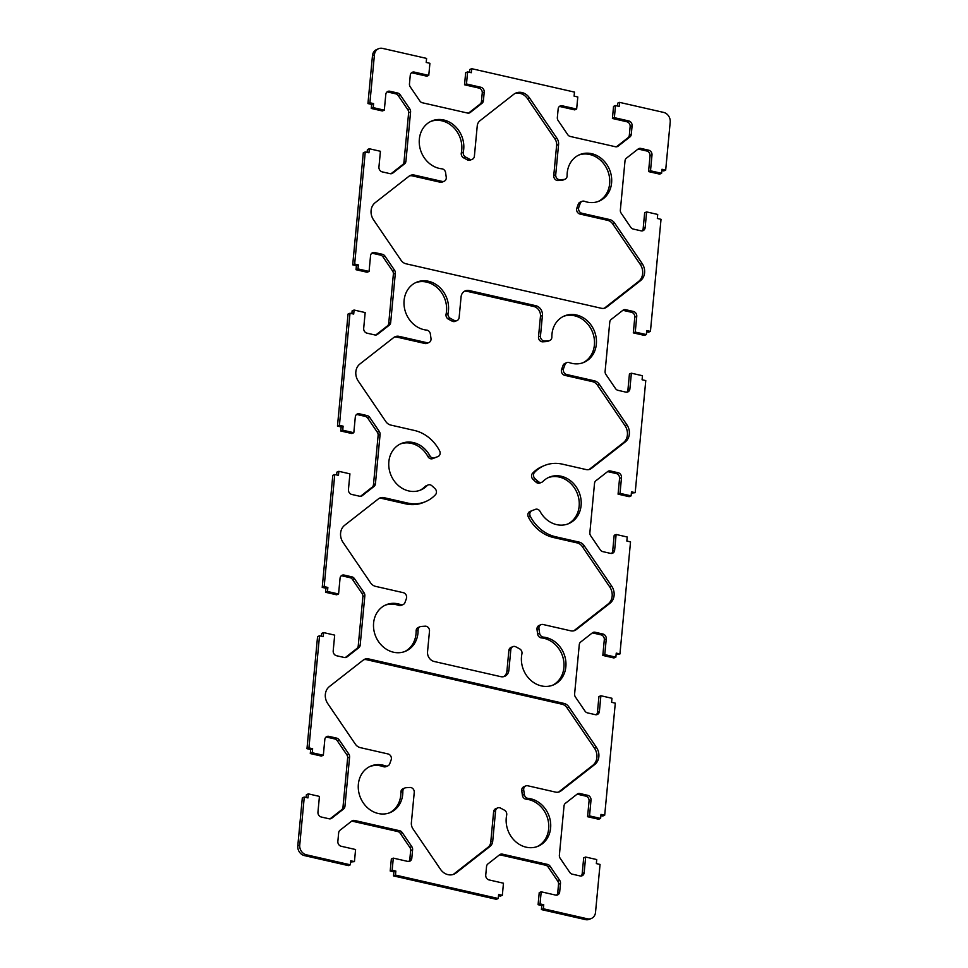 <?xml version="1.0" encoding="UTF-8"?>
<svg xmlns="http://www.w3.org/2000/svg" width="968" height="968" viewBox="0 0 968 968"><rect width="100%" height="100%" fill="white"/><g stroke="black" fill="none" stroke-linecap="round" stroke-linejoin="round"><path stroke-width="1.45" d="M425.496 501.654A37.776 32.646 -112.5 0 1 407.601 503.045L383.921 497.649A8.397 7.26 67.5 0 0 379.952 497.963A8.397 7.26 67.5 0 0 378.476 498.822L344.656 525.273A12.596 10.878 67.5 0 0 343.035 542.382L370.538 582.796A8.397 7.26 67.5 0 0 375.536 586.354L403.317 592.682A4.199 3.63 -112.5 0 1 406.403 598.563L404.963 602.556A4.199 3.63 -112.5 0 1 400.679 604.613A25.18 21.768 67.5 0 0 386.147 604.77A25.18 21.768 67.5 0 0 375.681 636.363A25.18 21.768 67.5 0 0 405.423 651.295A25.18 21.768 67.5 0 0 418.079 630.192A4.199 3.63 -112.5 0 1 421.213 626.441L425.194 626.187A4.199 3.63 -112.5 0 1 429.489 631.148L427.541 651.742A8.397 7.26 67.5 0 0 434.172 661.483L500.722 676.644A8.397 7.26 67.5 0 0 504.691 676.342A8.397 7.26 67.5 0 0 508.878 670.267L510.826 649.673A4.199 3.63 -112.5 0 1 515.847 646.83L519.61 648.85A4.199 3.63 -112.5 0 1 521.921 653.836A25.18 21.768 67.5 0 0 529.786 679.367A25.18 21.768 67.5 0 0 553.309 684.981A25.18 21.768 67.5 0 0 565.385 658.555A25.18 21.768 67.5 0 0 543.326 637.101A4.199 3.63 -112.5 0 1 539.599 633.229L538.958 628.752A4.199 3.63 -112.5 0 1 543.012 624.493L570.781 630.821A8.397 7.26 67.5 0 0 574.75 630.507A8.397 7.26 67.5 0 0 576.226 629.648L610.058 603.197A12.596 10.878 67.5 0 0 611.667 586.088L584.164 545.674A8.397 7.26 67.5 0 0 579.166 542.116L555.487 536.72A37.776 32.646 -112.5 0 1 530.331 516.331A4.199 3.63 -112.5 0 1 531.989 510.656L535.413 509.349A4.199 3.63 -112.5 0 1 540.071 511.431A25.18 21.768 67.5 0 0 568.555 523.7A25.18 21.768 67.5 0 0 579.033 492.107A25.18 21.768 67.5 0 0 549.279 477.176A25.18 21.768 67.5 0 0 542.903 481.507A4.199 3.63 -112.5 0 1 538.051 481.423L535.014 478.652A4.199 3.63 -112.5 0 1 534.481 472.469A37.776 32.646 -112.5 0 1 544.452 465.535A37.776 32.646 -112.5 0 1 562.347 464.144L586.027 469.541A8.397 7.26 67.5 0 0 589.996 469.238A8.397 7.26 67.5 0 0 591.472 468.367L625.292 441.916A12.596 10.878 67.5 0 0 626.913 424.807L599.41 384.393A8.397 7.26 67.5 0 0 594.413 380.835L566.631 374.507A4.199 3.63 -112.5 0 1 563.545 368.626L564.985 364.634A4.199 3.63 -112.5 0 1 569.269 362.589A25.18 21.768 67.5 0 0 583.801 362.431A25.18 21.768 67.5 0 0 594.267 330.826A25.18 21.768 67.5 0 0 564.525 315.895A25.18 21.768 67.5 0 0 551.869 336.997A4.199 3.63 -112.5 0 1 548.735 340.748L544.754 341.002A4.199 3.63 -112.5 0 1 540.471 336.053L542.419 315.447A8.397 7.26 67.5 0 0 535.776 305.707L469.238 290.545A8.397 7.26 67.5 0 0 465.257 290.86A8.397 7.26 67.5 0 0 461.07 296.922L459.134 317.528A4.199 3.63 -112.5 0 1 454.113 320.36L450.338 318.339A4.199 3.63 -112.5 0 1 448.039 313.354A25.18 21.768 67.5 0 0 440.174 287.835A25.18 21.768 67.5 0 0 416.639 282.208A25.18 21.768 67.5 0 0 404.576 308.635A25.18 21.768 67.5 0 0 426.634 330.1A4.199 3.63 -112.5 0 1 430.361 333.972L430.99 338.437A4.199 3.63 -112.5 0 1 426.949 342.696L399.167 336.368A8.397 7.26 67.5 0 0 395.198 336.683A8.397 7.26 67.5 0 0 393.722 337.542L359.902 363.992A12.596 10.878 67.5 0 0 358.281 381.102L385.784 421.516A8.397 7.26 67.5 0 0 390.782 425.073L414.461 430.47A37.776 32.646 -112.5 0 1 439.617 450.858A4.199 3.63 -112.5 0 1 437.959 456.545L434.535 457.84A4.199 3.63 -112.5 0 1 429.877 455.759A25.18 21.768 67.5 0 0 401.393 443.489A25.18 21.768 67.5 0 0 390.927 475.082A25.18 21.768 67.5 0 0 420.669 490.026A25.18 21.768 67.5 0 0 427.045 485.694A4.199 3.63 -112.5 0 1 431.897 485.779L434.934 488.55A4.199 3.63 -112.5 0 1 435.467 494.721A37.776 32.646 -112.5 0 1 425.496 501.654L423.548 502.465A37.776 32.646 -112.5 0 1 405.652 503.856L381.973 498.459A8.397 7.26 67.5 0 0 379.008 498.447M403.099 604.577L401.151 605.387A4.199 3.63 -112.5 0 1 398.731 605.411A25.18 21.768 67.5 0 0 385.179 605.194M404.442 651.682A25.18 21.768 67.5 0 0 416.131 631.003A4.199 3.63 -112.5 0 1 418.249 627.482L420.197 626.671M503.687 676.656A8.397 7.26 67.5 0 0 506.929 671.078L508.865 650.472A4.199 3.63 -112.5 0 1 510.959 647.447L512.907 646.636M552.329 685.356A25.18 21.768 67.5 0 0 563.303 658.772A25.18 21.768 67.5 0 0 541.366 637.9A4.199 3.63 -112.5 0 1 537.639 634.028L537.01 629.563A4.199 3.63 -112.5 0 1 539.067 625.461L541.015 624.65M573.746 630.833A8.397 7.26 67.5 0 0 574.278 630.458L608.098 604.008A12.596 10.878 67.5 0 0 609.719 586.898L582.216 546.484A8.397 7.26 67.5 0 0 577.218 542.927L553.539 537.53A37.776 32.646 -112.5 0 1 528.383 517.142A4.199 3.63 -112.5 0 1 530.04 511.455L531.819 510.729M567.575 524.075A25.18 21.768 67.5 0 0 577.073 492.918A25.18 21.768 67.5 0 0 548.311 477.599M541.838 482.221L539.89 483.032A4.199 3.63 -112.5 0 1 536.103 482.221L533.066 479.45A4.199 3.63 -112.5 0 1 532.533 473.279A37.776 32.646 -112.5 0 1 542.504 466.346L544.452 465.535M387.853 765.857A4.199 3.63 -112.5 0 1 385.433 765.882A25.18 21.768 67.5 0 0 370.901 766.051A25.18 21.768 67.5 0 0 360.435 797.644A25.18 21.768 67.5 0 0 390.177 812.575A25.18 21.768 67.5 0 0 402.833 791.473A4.199 3.63 -112.5 0 1 405.967 787.722L409.948 787.468A4.199 3.63 -112.5 0 1 414.244 792.417L411.376 822.715A8.397 7.26 67.5 0 0 412.997 828.91L440.5 869.325A12.596 10.878 67.5 0 0 453.968 874.189A12.596 10.878 67.5 0 0 456.182 872.894L490.014 846.443A8.397 7.26 67.5 0 0 492.712 841.24L495.58 810.942A4.199 3.63 -112.5 0 1 500.601 808.111L504.364 810.131A4.199 3.63 -112.5 0 1 506.675 815.116A25.18 21.768 67.5 0 0 514.54 840.635A25.18 21.768 67.5 0 0 538.063 846.262A25.18 21.768 67.5 0 0 550.139 819.835A25.18 21.768 67.5 0 0 528.08 798.37A4.199 3.63 -112.5 0 1 524.354 794.498L523.712 790.033A4.199 3.63 -112.5 0 1 527.766 785.774L555.535 792.102A8.397 7.26 67.5 0 0 559.504 791.788A8.397 7.26 67.5 0 0 560.98 790.929L594.812 764.478A12.596 10.878 67.5 0 0 596.421 747.369L568.93 706.955A8.397 7.26 67.5 0 0 563.92 703.397L368.675 658.93A8.397 7.26 67.5 0 0 364.706 659.232A8.397 7.26 67.5 0 0 363.23 660.103L329.41 686.554A12.596 10.878 67.5 0 0 327.789 703.663L355.292 744.077A8.397 7.26 67.5 0 0 360.302 747.635L388.071 753.963A4.199 3.63 -112.5 0 1 391.157 759.844L389.717 763.837A4.199 3.63 -112.5 0 1 387.853 765.857L385.905 766.668A4.199 3.63 -112.5 0 1 383.485 766.692A25.18 21.768 67.5 0 0 369.933 766.475M389.196 812.951A25.18 21.768 67.5 0 0 400.885 792.284A4.199 3.63 -112.5 0 1 403.003 788.763L404.951 787.952M452.976 874.54A12.596 10.878 67.5 0 0 454.234 873.705L488.053 847.254A8.397 7.26 67.5 0 0 490.764 842.039L493.619 811.753A4.199 3.63 -112.5 0 1 495.713 808.716L497.661 807.917M537.083 846.637A25.18 21.768 67.5 0 0 548.057 820.053A25.18 21.768 67.5 0 0 526.132 799.181A4.199 3.63 -112.5 0 1 522.393 795.309L521.764 790.844A4.199 3.63 -112.5 0 1 523.821 786.742L525.769 785.931M406.028 263.792L601.273 308.26A8.397 7.26 67.5 0 0 605.242 307.957A8.397 7.26 67.5 0 0 606.718 307.098L640.538 280.635A12.596 10.878 67.5 0 0 642.159 263.538L614.656 223.112A8.397 7.26 67.5 0 0 609.659 219.554L581.877 213.238A4.199 3.63 -112.5 0 1 578.791 207.346L580.231 203.353A4.199 3.63 -112.5 0 1 584.515 201.308A25.18 21.768 67.5 0 0 599.047 201.15A25.18 21.768 67.5 0 0 609.513 169.545A25.18 21.768 67.5 0 0 579.771 154.614A25.18 21.768 67.5 0 0 567.115 175.716A4.199 3.63 -112.5 0 1 563.981 179.479L560 179.721A4.199 3.63 -112.5 0 1 555.717 174.772L558.572 144.486A8.397 7.26 67.5 0 0 556.951 138.291L529.448 97.865A12.596 10.878 67.5 0 0 515.98 93.001A12.596 10.878 67.5 0 0 513.766 94.295L479.946 120.746A8.397 7.26 67.5 0 0 477.236 125.961L474.38 156.247A4.199 3.63 -112.5 0 1 469.347 159.079L465.584 157.058A4.199 3.63 -112.5 0 1 463.285 152.073A25.18 21.768 67.5 0 0 455.42 126.554A25.18 21.768 67.5 0 0 431.885 120.927A25.18 21.768 67.5 0 0 419.822 147.354A25.18 21.768 67.5 0 0 441.868 168.819A4.199 3.63 -112.5 0 1 445.607 172.691L446.236 177.156A4.199 3.63 -112.5 0 1 442.194 181.415L414.413 175.087A8.397 7.26 67.5 0 0 410.444 175.402A8.397 7.26 67.5 0 0 408.968 176.261L375.148 202.711A12.596 10.878 67.5 0 0 373.527 219.821L401.03 260.247A8.397 7.26 67.5 0 0 406.028 263.792M604.238 308.272A8.397 7.26 67.5 0 0 604.77 307.897L638.59 281.446A12.596 10.878 67.5 0 0 640.211 264.337L612.708 223.923A8.397 7.26 67.5 0 0 607.698 220.365L579.929 214.037A4.199 3.63 -112.5 0 1 576.843 208.156L578.283 204.163A4.199 3.63 -112.5 0 1 580.147 202.143L582.095 201.332M598.067 201.525A25.18 21.768 67.5 0 0 607.565 170.356A25.18 21.768 67.5 0 0 578.803 155.049M564.997 179.237L563.049 180.048A4.199 3.63 -112.5 0 1 562.033 180.278L558.052 180.532A4.199 3.63 -112.5 0 1 553.756 175.583L556.624 145.285A8.397 7.26 67.5 0 0 555.003 139.089L527.5 98.675A12.596 10.878 67.5 0 0 515.024 93.46M397.679 93.025L389.874 91.246A4.199 3.63 67.5 0 0 385.796 94.441L384.308 110.158L373.224 107.63L373.6 103.6L369.909 102.765L374.434 54.777A8.397 7.26 -112.5 0 1 378.621 48.703A8.397 7.26 -112.5 0 1 382.602 48.4L426.598 58.419L426.21 62.448L429.913 63.295L428.764 75.395L414.352 72.104A4.199 3.63 67.5 0 0 410.263 75.298L409.464 83.805A4.199 3.63 67.5 0 0 410.275 86.902L419.858 100.987A4.199 3.63 67.5 0 0 422.363 102.765L467.544 113.05A4.199 3.63 67.5 0 0 470.266 112.469L482.052 103.249A4.199 3.63 67.5 0 0 483.407 100.648L484.206 92.142A4.199 3.63 67.5 0 0 480.89 87.265L466.479 83.974L467.617 71.886L471.319 72.721L471.694 68.692L574.484 92.105L574.097 96.135L577.799 96.981L576.65 109.069L562.239 105.79A4.199 3.63 67.5 0 0 558.149 108.985L557.35 117.491A4.199 3.63 67.5 0 0 558.161 120.589L567.744 134.673A4.199 3.63 67.5 0 0 570.249 136.452L615.43 146.737A4.199 3.63 67.5 0 0 618.153 146.156L629.938 136.936A4.199 3.63 67.5 0 0 631.293 134.334L632.092 125.816A4.199 3.63 67.5 0 0 628.776 120.952L614.365 117.66L615.503 105.572L619.205 106.407L619.58 102.378L663.576 112.397A8.397 7.26 -112.5 0 1 670.207 122.15L665.681 170.126L661.979 169.279L661.604 173.32L650.508 170.792L651.996 155.061A4.199 3.63 67.5 0 0 648.681 150.197L640.876 148.419A4.199 3.63 67.5 0 0 638.142 148.999L626.369 158.22A4.199 3.63 67.5 0 0 625.013 160.821L620.355 210.092A4.199 3.63 67.5 0 0 621.166 213.19L630.749 227.274A4.199 3.63 67.5 0 0 633.254 229.053L641.058 230.832A4.199 3.63 67.5 0 0 645.136 227.637L646.624 211.919L657.708 214.448L657.332 218.478L661.023 219.312L650.435 331.407L646.733 330.56L646.358 334.589L635.262 332.072L636.75 316.342A4.199 3.63 67.5 0 0 633.435 311.466L625.63 309.687A4.199 3.63 67.5 0 0 622.908 310.28L611.123 319.488A4.199 3.63 67.5 0 0 609.767 322.102L605.109 371.373A4.199 3.63 67.5 0 0 605.92 374.471L615.503 388.555A4.199 3.63 67.5 0 0 618.007 390.334L625.812 392.113A4.199 3.63 67.5 0 0 629.89 388.918L631.378 373.2L642.462 375.717L642.087 379.759L645.777 380.593L635.19 492.688L631.487 491.841L631.112 495.87L620.016 493.353L621.504 477.623A4.199 3.63 67.5 0 0 618.189 472.747L610.385 470.968A4.199 3.63 67.5 0 0 607.662 471.561L595.877 480.769A4.199 3.63 67.5 0 0 594.521 483.383L589.863 532.654A4.199 3.63 67.5 0 0 590.674 535.752L600.257 549.836A4.199 3.63 67.5 0 0 602.761 551.615L610.566 553.394A4.199 3.63 67.5 0 0 614.644 550.199L616.132 534.469L627.216 536.998L626.84 541.027L630.531 541.874L619.943 653.969L616.241 653.122L615.866 657.151L604.77 654.622L606.258 638.904A4.199 3.63 67.5 0 0 602.943 634.028L595.139 632.249A4.199 3.63 67.5 0 0 592.416 632.83L580.631 642.05A4.199 3.63 67.5 0 0 579.275 644.652L574.617 693.935A4.199 3.63 67.5 0 0 575.428 697.033L585.011 711.117A4.199 3.63 67.5 0 0 587.515 712.884L595.32 714.662A4.199 3.63 67.5 0 0 599.398 711.48L600.886 695.75L611.97 698.279L611.594 702.308L615.297 703.155L604.697 815.237L600.995 814.403L600.62 818.432L589.524 815.903L591.012 800.185A4.199 3.63 67.5 0 0 587.697 795.309L579.892 793.53A4.199 3.63 67.5 0 0 577.17 794.111L565.385 803.331A4.199 3.63 67.5 0 0 564.029 805.933L559.371 855.216A4.199 3.63 67.5 0 0 560.182 858.313L569.765 872.398A4.199 3.63 67.5 0 0 572.269 874.164L580.074 875.943A4.199 3.63 67.5 0 0 584.152 872.761L585.64 857.031L596.736 859.56L596.349 863.589L600.051 864.436L595.514 912.413A8.397 7.26 -112.5 0 1 591.327 918.487A8.397 7.26 -112.5 0 1 587.358 918.789L543.363 908.77L543.738 904.741L540.047 903.894L541.185 891.806L555.608 895.085A4.199 3.63 67.5 0 0 559.686 891.891L560.484 883.385A4.199 3.63 67.5 0 0 559.673 880.287L550.09 866.203A4.199 3.63 67.5 0 0 547.586 864.424L502.404 854.139A4.199 3.63 67.5 0 0 499.682 854.72L487.896 863.94A4.199 3.63 67.5 0 0 486.541 866.541L485.742 875.048A4.199 3.63 67.5 0 0 489.058 879.924L503.469 883.215L502.331 895.303L498.629 894.468L498.254 898.498L395.476 875.084L395.851 871.055L392.161 870.22L393.298 858.12L407.722 861.399A4.199 3.63 67.5 0 0 411.799 858.217L412.598 849.698A4.199 3.63 67.5 0 0 411.787 846.601L402.204 832.516A4.199 3.63 67.5 0 0 399.699 830.75L354.518 820.453A4.199 3.63 67.5 0 0 351.795 821.033L340.01 830.254A4.199 3.63 67.5 0 0 338.655 832.855L337.856 841.374A4.199 3.63 67.5 0 0 341.172 846.25L355.583 849.529L354.445 861.629L350.743 860.782L350.368 864.811L306.372 854.792A8.397 7.26 -112.5 0 1 299.741 845.04L304.279 797.063L307.969 797.91L308.356 793.881L319.44 796.398L317.952 812.128A4.199 3.63 67.5 0 0 321.267 817.004L329.072 818.783A4.199 3.63 67.5 0 0 331.806 818.19L343.592 808.982A4.199 3.63 67.5 0 0 344.935 806.368L349.593 757.097A4.199 3.63 67.5 0 0 348.782 753.999L339.199 739.915A4.199 3.63 67.5 0 0 336.695 738.136L328.89 736.358A4.199 3.63 67.5 0 0 324.812 739.552L323.336 755.27L312.24 752.753L312.616 748.712L308.925 747.877L319.525 635.782L323.215 636.629L323.602 632.6L334.686 635.117L333.198 650.847A4.199 3.63 67.5 0 0 336.513 655.723L344.318 657.502A4.199 3.63 67.5 0 0 347.052 656.909L358.825 647.701A4.199 3.63 67.5 0 0 360.181 645.099L364.839 595.816A4.199 3.63 67.5 0 0 364.029 592.719L354.445 578.634A4.199 3.63 67.5 0 0 351.941 576.855L344.136 575.077A4.199 3.63 67.5 0 0 340.058 578.271L338.57 594.001L327.486 591.472L327.862 587.443L324.171 586.596L334.759 474.514L338.461 475.349L338.836 471.319L349.932 473.848L348.444 489.566A4.199 3.63 67.5 0 0 351.759 494.442L359.564 496.221A4.199 3.63 67.5 0 0 362.298 495.64L374.071 486.42A4.199 3.63 67.5 0 0 375.427 483.819L380.085 434.535A4.199 3.63 67.5 0 0 379.274 431.438L369.691 417.353A4.199 3.63 67.5 0 0 367.187 415.587L359.382 413.808A4.199 3.63 67.5 0 0 355.304 416.99L353.816 432.72L342.733 430.191L343.108 426.162L339.417 425.315L350.005 313.233L353.707 314.068L354.082 310.038L365.178 312.567L363.69 328.285A4.199 3.63 67.5 0 0 367.005 333.161L374.81 334.94A4.199 3.63 67.5 0 0 377.544 334.359L389.317 325.139A4.199 3.63 67.5 0 0 390.673 322.538L395.331 273.254A4.199 3.63 67.5 0 0 394.521 270.157L384.937 256.084A4.199 3.63 67.5 0 0 382.433 254.306L374.628 252.527A4.199 3.63 67.5 0 0 370.55 255.709L369.062 271.439L357.978 268.91L358.354 264.881L354.663 264.034L365.251 151.952L368.953 152.787L369.328 148.757L380.424 151.286L378.936 167.016A4.199 3.63 67.5 0 0 382.251 171.881L390.056 173.659A4.199 3.63 67.5 0 0 392.79 173.078L404.564 163.858A4.199 3.63 67.5 0 0 405.919 161.257L410.577 111.973A4.199 3.63 67.5 0 0 409.766 108.876L400.183 94.803A4.199 3.63 67.5 0 0 397.679 93.025L395.731 93.835L387.926 92.057A4.199 3.63 67.5 0 0 386.982 91.972M373.224 107.63L371.264 108.44L382.36 110.969L384.308 110.158M371.264 108.44L371.651 104.411L373.6 103.6M371.651 104.411L367.949 103.564L369.909 102.765M367.949 103.564L372.486 55.587A8.397 7.26 -112.5 0 1 376.673 49.513L378.621 48.703M411.448 72.83A4.199 3.63 67.5 0 1 412.392 72.915L426.815 76.194L428.764 75.395M468.5 113.135L480.104 104.06A4.199 3.63 67.5 0 0 481.459 101.458L482.258 92.952A4.199 3.63 67.5 0 0 478.942 88.076L464.531 84.785L466.479 83.974M464.531 84.785L465.668 72.697L467.617 71.886M469.48 72.31L469.746 69.502L471.694 68.692M559.335 106.516A4.199 3.63 67.5 0 1 560.278 106.601L574.702 109.88L576.65 109.069M616.386 146.821L627.99 137.746A4.199 3.63 67.5 0 0 629.345 135.145L630.144 126.627A4.199 3.63 67.5 0 0 626.828 121.75L612.417 118.471L614.365 117.66M612.417 118.471L613.555 106.371L615.503 105.572M617.366 105.996L617.632 103.189L619.58 102.378M661.87 170.513L663.721 170.937L665.681 170.126M650.508 170.792L648.56 171.602L659.644 174.119L661.604 173.32M648.56 171.602L650.048 155.872A4.199 3.63 67.5 0 0 646.733 150.996L638.928 149.217A4.199 3.63 67.5 0 0 637.972 149.145M642.002 230.916A4.199 3.63 67.5 0 0 643.188 228.448L644.664 212.73L646.624 211.919M646.624 331.794L648.475 332.218L650.435 331.407M635.262 332.072L633.314 332.883L644.398 335.4L646.358 334.589M633.314 332.883L634.802 317.153A4.199 3.63 67.5 0 0 631.487 312.277L623.682 310.498A4.199 3.63 67.5 0 0 622.726 310.413M626.756 392.197A4.199 3.63 67.5 0 0 627.942 389.729L629.43 373.999L631.378 373.2M631.378 493.063L635.19 492.688M620.016 493.353L618.068 494.152L629.164 496.681L631.112 495.87M618.068 494.152L619.556 478.434A4.199 3.63 67.5 0 0 616.241 473.558L608.436 471.779A4.199 3.63 67.5 0 0 607.481 471.694M611.51 553.466A4.199 3.63 67.5 0 0 612.696 551.01L614.184 535.28L616.132 534.469M616.132 654.344L619.943 653.969M604.77 654.622L602.822 655.433L613.918 657.962L615.866 657.151M602.822 655.433L604.31 639.715A4.199 3.63 67.5 0 0 600.995 634.839L593.19 633.06A4.199 3.63 67.5 0 0 592.235 632.975M596.264 714.747A4.199 3.63 67.5 0 0 597.45 712.291L598.938 696.561L600.886 695.75M600.886 815.625L602.749 816.048L604.697 815.237M589.524 815.903L587.576 816.714L598.672 819.243L600.62 818.432M587.576 816.714L589.064 800.984A4.199 3.63 67.5 0 0 585.749 796.12L577.944 794.341A4.199 3.63 67.5 0 0 576.989 794.256M588.992 469.553A8.397 7.26 67.5 0 0 589.524 469.178L623.344 442.727A12.596 10.878 67.5 0 0 624.965 425.618L597.462 385.204A8.397 7.26 67.5 0 0 592.464 381.646L564.683 375.318A4.199 3.63 -112.5 0 1 561.597 369.437L563.037 365.444A4.199 3.63 -112.5 0 1 564.901 363.423L566.849 362.613M419.689 490.401A25.18 21.768 67.5 0 0 425.097 486.493A4.199 3.63 -112.5 0 1 426.162 485.779L428.11 484.968M436.181 457.271A4.199 3.63 -112.5 0 1 436.096 457.319A4.199 3.63 -112.5 0 1 436.011 457.344L432.587 458.651A4.199 3.63 -112.5 0 1 427.929 456.569A25.18 21.768 67.5 0 0 400.425 443.925M428.933 342.539L426.985 343.35A4.199 3.63 -112.5 0 1 424.988 343.507L397.219 337.179A8.397 7.26 67.5 0 0 394.254 337.166M457.041 320.553L455.093 321.364A4.199 3.63 -112.5 0 1 452.153 321.17L448.39 319.15A4.199 3.63 -112.5 0 1 446.079 314.164A25.18 21.768 67.5 0 0 438.637 289.069A25.18 21.768 67.5 0 0 415.671 282.644M549.751 340.518L547.803 341.329A4.199 3.63 -112.5 0 1 546.787 341.559L542.806 341.813A4.199 3.63 -112.5 0 1 538.51 336.852L540.459 316.258A8.397 7.26 67.5 0 0 533.828 306.517L467.278 291.356A8.397 7.26 67.5 0 0 464.313 291.344M582.821 362.806A25.18 21.768 67.5 0 0 592.319 331.637A25.18 21.768 67.5 0 0 563.558 316.318M558.5 792.114A8.397 7.26 67.5 0 0 559.032 791.739L592.852 765.289A12.596 10.878 67.5 0 0 594.473 748.179L566.97 707.753A8.397 7.26 67.5 0 0 561.972 704.208L366.727 659.74A8.397 7.26 67.5 0 0 363.762 659.728M444.179 181.258L442.231 182.069A4.199 3.63 -112.5 0 1 440.234 182.226L412.465 175.898A8.397 7.26 67.5 0 0 409.5 175.886M472.287 159.284L470.339 160.083A4.199 3.63 -112.5 0 1 467.399 159.889L463.636 157.869A4.199 3.63 -112.5 0 1 461.325 152.883A25.18 21.768 67.5 0 0 453.883 127.788A25.18 21.768 67.5 0 0 430.917 121.363M581.018 876.028A4.199 3.63 67.5 0 0 582.204 873.56L583.692 857.842L585.64 857.031M591.327 918.487L589.379 919.298A8.397 7.26 -112.5 0 1 585.398 919.6L541.402 909.581L543.363 908.77M541.402 909.581L541.79 905.552L543.738 904.741M541.79 905.552L538.087 904.705L540.047 903.894M538.087 904.705L539.236 892.605L541.185 891.806M556.552 895.17A4.199 3.63 67.5 0 0 557.737 892.702L558.536 884.195A4.199 3.63 67.5 0 0 557.725 881.098L548.142 867.013A4.199 3.63 67.5 0 0 545.637 865.235L500.456 854.95A4.199 3.63 67.5 0 0 499.5 854.865M498.52 895.69L500.383 896.114L502.331 895.303M395.476 875.084L393.516 875.895L496.306 899.308L498.254 898.498M393.516 875.895L393.903 871.865L395.851 871.055M393.903 871.865L390.201 871.019L392.161 870.22M390.201 871.019L391.35 858.931L393.298 858.12M408.665 861.484A4.199 3.63 67.5 0 0 409.851 859.015L410.65 850.509A4.199 3.63 67.5 0 0 409.839 847.411L400.256 833.327A4.199 3.63 67.5 0 0 397.751 831.548L352.57 821.263A4.199 3.63 67.5 0 0 351.614 821.179M350.634 862.004L354.445 861.629M304.279 797.063L302.318 797.874L297.793 845.85A8.397 7.26 -112.5 0 0 304.424 855.603L348.419 865.622L350.368 864.811M306.13 797.487L306.396 794.68L308.356 793.881M330.027 818.855L341.631 809.78A4.199 3.63 67.5 0 0 342.987 807.179L347.645 757.908A4.199 3.63 67.5 0 0 346.834 754.81L337.251 740.726A4.199 3.63 67.5 0 0 334.746 738.947L326.942 737.168A4.199 3.63 67.5 0 0 325.998 737.084M312.24 752.753L310.292 753.552L321.376 756.081L323.336 755.27M310.292 753.552L310.668 749.522L312.616 748.712M310.668 749.522L306.977 748.688L308.925 747.877M306.977 748.688L317.564 636.593L319.525 635.782M321.376 636.206L321.642 633.411L323.602 632.6M345.274 657.587L356.877 648.512A4.199 3.63 67.5 0 0 358.233 645.898L362.891 596.627A4.199 3.63 67.5 0 0 362.08 593.529L352.497 579.445A4.199 3.63 67.5 0 0 349.993 577.666L342.188 575.887A4.199 3.63 67.5 0 0 341.244 575.803M327.486 591.472L325.538 592.283L336.622 594.8L338.57 594.001M325.538 592.283L325.913 588.241L327.862 587.443M325.913 588.241L322.223 587.407L324.171 586.596M322.223 587.407L332.81 475.312L334.759 474.514M336.622 474.937L336.888 472.13L338.836 471.319M360.519 496.306L372.123 487.231A4.199 3.63 67.5 0 0 373.479 484.617L378.137 435.346A4.199 3.63 67.5 0 0 377.326 432.248L367.743 418.164A4.199 3.63 67.5 0 0 365.239 416.385L357.434 414.606A4.199 3.63 67.5 0 0 356.49 414.534M342.733 430.191L340.784 431.002L351.868 433.531L353.816 432.72M340.784 431.002L341.159 426.973L343.108 426.162M341.159 426.973L337.469 426.126L339.417 425.315M337.469 426.126L348.056 314.031L350.005 313.233M351.868 313.656L352.134 310.849L354.082 310.038M375.765 335.025L387.369 325.95A4.199 3.63 67.5 0 0 388.725 323.348L393.383 274.065A4.199 3.63 67.5 0 0 392.572 270.967L382.989 256.883A4.199 3.63 67.5 0 0 380.484 255.116L372.68 253.338A4.199 3.63 67.5 0 0 371.736 253.253M357.978 268.91L356.03 269.721L367.114 272.25L369.062 271.439M356.03 269.721L356.406 265.692L358.354 264.881M356.406 265.692L352.703 264.845L354.663 264.034M352.703 264.845L363.303 152.762L365.251 151.952M367.114 152.375L367.38 149.568L369.328 148.757M391.011 173.744L402.615 164.669A4.199 3.63 67.5 0 0 403.971 162.067L408.629 112.784A4.199 3.63 67.5 0 0 407.818 109.687L398.235 95.602A4.199 3.63 67.5 0 0 395.731 93.835M383.921 497.649L381.973 498.459M400.679 604.613L398.731 605.411M418.079 630.192L416.131 631.003M508.878 670.267L506.929 671.078M510.826 649.673L508.865 650.472M543.326 637.101L541.366 637.9M539.599 633.229L537.639 634.028M538.958 628.752L537.01 629.563M576.226 629.648L574.278 630.458M610.058 603.197L608.098 604.008M611.667 586.088L609.719 586.898M584.164 545.674L582.216 546.484M579.166 542.116L577.218 542.927M555.487 536.72L553.539 537.53M530.331 516.331L528.383 517.142M538.051 481.423L536.103 482.221M535.014 478.652L533.066 479.45M534.481 472.469L532.533 473.279M385.433 765.882L383.485 766.692M402.833 791.473L400.885 792.284M456.182 872.894L454.234 873.705M490.014 846.443L488.053 847.254M492.712 841.24L490.764 842.039M495.58 810.942L493.619 811.753M528.08 798.37L526.132 799.181M524.354 794.498L522.393 795.309M523.712 790.033L521.764 790.844M606.718 307.098L604.77 307.897M640.538 280.635L638.59 281.446M642.159 263.538L640.211 264.337M614.656 223.112L612.708 223.923M609.659 219.554L607.698 220.365M581.877 213.238L579.929 214.037M578.791 207.346L576.843 208.156M580.231 203.353L578.283 204.163M563.981 179.479L562.033 180.278M560 179.721L558.052 180.532M555.717 174.772L553.756 175.583M558.572 144.486L556.624 145.285M556.951 138.291L555.003 139.089M529.448 97.865L527.5 98.675M387.926 92.057L389.874 91.246M372.486 55.587L374.434 54.777M412.392 72.915L414.352 72.104M468.706 113.123L470.266 112.469M480.104 104.06L482.052 103.249M481.459 101.458L483.407 100.648M482.258 92.952L484.206 92.142M478.942 88.076L480.89 87.265M560.278 106.601L562.239 105.79M616.592 146.797L618.153 146.156M627.99 137.746L629.938 136.936M629.345 135.145L631.293 134.334M630.144 126.627L632.092 125.816M626.828 121.75L628.776 120.952M650.048 155.872L651.996 155.061M646.733 150.996L648.681 150.197M638.928 149.217L640.876 148.419M643.188 228.448L645.136 227.637M634.802 317.153L636.75 316.342M631.487 312.277L633.435 311.466M623.682 310.498L625.63 309.687M627.942 389.729L629.89 388.918M619.556 478.434L621.504 477.623M616.241 473.558L618.189 472.747M608.436 471.779L610.385 470.968M612.696 551.01L614.644 550.199M604.31 639.715L606.258 638.904M600.995 634.839L602.943 634.028M593.19 633.06L595.139 632.249M597.45 712.291L599.398 711.48M589.064 800.984L591.012 800.185M585.749 796.12L587.697 795.309M577.944 794.341L579.892 793.53M591.472 468.367L589.524 469.178M407.601 503.045L405.652 503.856M427.045 485.694L425.097 486.493M429.877 455.759L427.929 456.569M434.535 457.84L432.587 458.651M437.959 456.545L436.011 457.344M399.167 336.368L397.219 337.179M426.949 342.696L424.988 343.507M448.039 313.354L446.079 314.164M450.338 318.339L448.39 319.15M454.113 320.36L452.153 321.17M469.238 290.545L467.278 291.356M535.776 305.707L533.828 306.517M542.419 315.447L540.459 316.258M540.471 336.053L538.51 336.852M544.754 341.002L542.806 341.813M548.735 340.748L546.787 341.559M564.985 364.634L563.037 365.444M563.545 368.626L561.597 369.437M566.631 374.507L564.683 375.318M594.413 380.835L592.464 381.646M599.41 384.393L597.462 385.204M626.913 424.807L624.965 425.618M623.344 442.727L625.292 441.916M368.675 658.93L366.727 659.74M563.92 703.397L561.972 704.208M568.93 706.955L566.97 707.753M596.421 747.369L594.473 748.179M594.812 764.478L592.852 765.289M560.98 790.929L559.032 791.739M414.413 175.087L412.465 175.898M442.194 181.415L440.234 182.226M463.285 152.073L461.325 152.883M465.584 157.058L463.636 157.869M469.347 159.079L467.399 159.889M582.204 873.56L584.152 872.761M585.398 919.6L587.358 918.789M557.737 892.702L559.686 891.891M558.536 884.195L560.484 883.385M557.725 881.098L559.673 880.287M548.142 867.013L550.09 866.203M545.637 865.235L547.586 864.424M500.456 854.95L502.404 854.139M409.851 859.015L411.799 858.217M410.65 850.509L412.598 849.698M409.839 847.411L411.787 846.601M400.256 833.327L402.204 832.516M397.751 831.548L399.699 830.75M352.57 821.263L354.518 820.453M304.424 855.603L306.372 854.792M297.793 845.85L299.741 845.04M330.233 818.843L331.806 818.19M341.631 809.78L343.592 808.982M342.987 807.179L344.935 806.368M347.645 757.908L349.593 757.097M346.834 754.81L348.782 753.999M337.251 740.726L339.199 739.915M334.746 738.947L336.695 738.136M326.942 737.168L328.89 736.358M345.479 657.562L347.052 656.909M356.877 648.512L358.825 647.701M358.233 645.898L360.181 645.099M362.891 596.627L364.839 595.816M362.08 593.529L364.029 592.719M352.497 579.445L354.445 578.634M349.993 577.666L351.941 576.855M342.188 575.887L344.136 575.077M360.725 496.281L362.298 495.64M372.123 487.231L374.071 486.42M373.479 484.617L375.427 483.819M378.137 435.346L380.085 434.535M377.326 432.248L379.274 431.438M367.743 418.164L369.691 417.353M365.239 416.385L367.187 415.587M357.434 414.606L359.382 413.808M375.971 335.001L377.544 334.359M387.369 325.95L389.317 325.139M388.725 323.348L390.673 322.538M393.383 274.065L395.331 273.254M392.572 270.967L394.521 270.157M382.989 256.883L384.937 256.084M380.484 255.116L382.433 254.306M372.68 253.338L374.628 252.527M391.217 173.72L392.79 173.078M402.615 164.669L404.564 163.858M403.971 162.067L405.919 161.257M408.629 112.784L410.577 111.973M407.818 109.687L409.766 108.876M398.235 95.602L400.183 94.803M529.956 511.491L531.904 510.68M436.096 457.319L438.044 456.509"/></g></svg>
